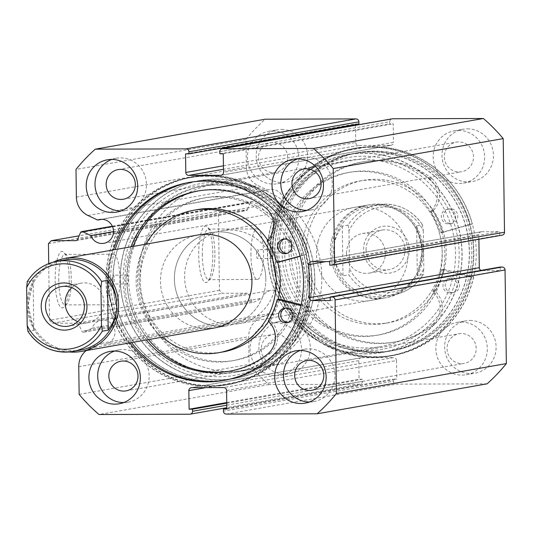 <?xml version="1.0" encoding="UTF-8"?>
<svg xmlns="http://www.w3.org/2000/svg" width="533" height="533" viewBox="0 0 533 533"><rect width="100%" height="100%" fill="white"/><g stroke="black" fill="none" stroke-linecap="round" stroke-linejoin="round"><path stroke-width="0.4" stroke-dasharray="2.67 2" d="M247.006 293.217L77.052 323.185A1.772 1.712 80 0 1 78.618 324.197L81.875 331.18A1.772 1.712 -100 0 0 84.167 332.032L92.156 328.141A12.099 11.706 80 0 1 101.123 320.326A12.099 11.706 80 0 1 103.056 320.153A12.099 11.706 80 0 1 114.888 331.2A12.099 11.706 80 0 1 105.321 344.158A12.099 11.706 80 0 1 103.389 344.325A12.099 11.706 80 0 1 99.378 343.612L269.332 313.651A12.099 11.706 -100 0 0 273.349 314.363A12.099 11.706 -100 0 0 275.281 314.19A12.099 11.706 -100 0 0 284.842 301.238A12.099 11.706 -100 0 0 273.009 290.192A12.099 11.706 -100 0 0 271.077 290.358A12.099 11.706 -100 0 0 262.109 298.174L254.128 302.064A1.772 1.712 80 0 1 251.836 301.218L248.578 294.236A1.772 1.712 -100 0 0 247.006 293.217L222.374 293.297L219.476 290.358L218.403 213.706L221.222 210.748L245.853 210.668A1.772 1.712 -100 0 0 247.392 209.642L77.438 239.603M76.379 197.123L246.339 167.162A20.307 19.648 -100 0 0 257.952 185.511L267.606 190.094A12.099 11.706 80 0 1 269.671 189.521A12.099 11.706 80 0 1 271.603 189.348A12.099 11.706 80 0 1 283.436 200.401A12.099 11.706 80 0 1 273.875 213.353A12.099 11.706 80 0 1 271.943 213.526A12.099 11.706 80 0 1 260.817 205.611L252.729 201.774L112.47 226.498M113.536 231.582L260.817 205.611M366.158 350.814A97.386 94.241 -100 0 0 459.126 253.208A97.386 94.241 -100 0 0 363.439 156.229A97.386 94.241 -100 0 0 270.471 253.828A97.386 94.241 -100 0 0 366.158 350.814M362.746 159.307A94.434 91.383 80 0 1 455.109 245.54A94.434 91.383 80 0 1 380.462 346.65A94.434 91.383 80 0 1 365.378 347.996A94.434 91.383 80 0 1 272.709 257.486L272.05 258.492L270.837 254.261L272.023 249.637L272.61 250.41A94.434 91.383 80 0 1 347.669 160.646A94.434 91.383 80 0 1 362.746 159.307M216.191 182.186A97.386 94.241 80 0 1 311.878 279.172A97.386 94.241 80 0 1 218.91 376.771A97.386 94.241 80 0 1 123.223 279.792A97.386 94.241 80 0 1 216.191 182.186M219.596 373.693A94.434 91.383 -100 0 0 234.68 372.354A94.434 91.383 -100 0 0 309.327 271.237A94.434 91.383 -100 0 0 216.964 185.004A94.434 91.383 -100 0 0 201.887 186.35A94.434 91.383 -100 0 0 126.827 276.114L127.56 275.108L128.573 279.339L127.587 283.962L126.927 283.19A94.434 91.383 -100 0 0 219.596 373.693M69.177 278.439A28.229 7.016 89.8 0 0 63.88 252.382A28.229 7.016 89.8 0 0 55.159 280.904A28.229 7.016 89.8 0 0 64.06 306.948A28.229 7.016 89.8 0 0 69.177 278.439M58.75 280.771A25.278 6.283 -90.2 0 1 64.946 254.381A25.278 6.283 -90.2 0 1 66.558 255.227A25.278 6.283 -90.2 0 1 71.302 278.559A25.278 6.283 -90.2 0 1 66.718 304.09A25.278 6.283 -90.2 0 1 65.106 304.943A25.278 6.283 -90.2 0 1 58.75 280.771M212.76 253.122A28.229 7.016 89.8 0 0 207.464 227.065A28.229 7.016 89.8 0 0 198.742 255.593A28.229 7.016 89.8 0 0 207.643 281.637A28.229 7.016 89.8 0 0 212.76 253.122M202.333 255.454A25.278 6.283 -90.2 0 1 208.53 229.07A25.278 6.283 -90.2 0 1 210.142 229.91A25.278 6.283 -90.2 0 1 214.886 253.242A25.278 6.283 -90.2 0 1 210.302 278.772A25.278 6.283 -90.2 0 1 208.696 279.625A25.278 6.283 -90.2 0 1 202.333 255.454M272.709 257.486L271.317 253.875L272.61 250.41M256.546 254.308A4.424 1.099 -90.2 0 1 257.632 249.684A4.424 1.099 -90.2 0 1 258.745 253.921A4.424 1.099 -90.2 0 1 257.659 258.538A4.424 1.099 -90.2 0 1 256.546 254.308M112.083 279.772A4.424 1.099 -90.2 0 1 113.163 275.155A4.424 1.099 -90.2 0 1 114.275 279.385A4.424 1.099 -90.2 0 1 113.196 284.009A4.424 1.099 -90.2 0 1 112.083 279.772M126.827 276.114L124.655 279.732L126.927 283.19M250.93 255.294A25.278 6.283 -90.2 0 1 257.119 228.91A25.278 6.283 -90.2 0 1 263.482 253.082A25.278 6.283 -90.2 0 1 257.286 279.465A25.278 6.283 -90.2 0 1 250.93 255.294M107.346 280.611A25.278 6.283 -90.2 0 1 113.536 254.228A25.278 6.283 -90.2 0 1 119.892 278.399A25.278 6.283 -90.2 0 1 113.702 304.783A25.278 6.283 -90.2 0 1 107.346 280.611M366.198 353.905A100.484 97.239 80 0 1 267.919 262.149A100.484 97.239 80 0 1 347.349 154.563A100.484 97.239 80 0 1 363.393 153.131A100.484 97.239 80 0 1 461.671 244.887A100.484 97.239 80 0 1 382.241 352.48A100.484 97.239 80 0 1 366.198 353.905M373.526 352.613A100.484 97.239 80 0 1 275.241 260.857A100.484 97.239 80 0 1 354.678 153.271A100.484 97.239 80 0 1 370.721 151.838A100.484 97.239 80 0 1 469 243.601A100.484 97.239 80 0 1 389.57 351.187A100.484 97.239 80 0 1 373.526 352.613M373.586 357.183A105.061 101.663 80 0 1 270.831 261.25A105.061 101.663 80 0 1 353.879 148.767A105.061 101.663 80 0 1 370.655 147.275A105.061 101.663 80 0 1 473.411 243.208A105.061 101.663 80 0 1 390.363 355.691A105.061 101.663 80 0 1 373.586 357.183M375.932 356.77A105.061 101.663 80 0 1 273.176 260.837A105.061 101.663 80 0 1 356.224 148.354A105.061 101.663 80 0 1 373 146.861A105.061 101.663 80 0 1 475.756 242.795A105.061 101.663 80 0 1 392.708 355.278A105.061 101.663 80 0 1 375.932 356.77M375.865 352.2A100.484 97.239 80 0 1 277.586 260.444A100.484 97.239 80 0 1 357.017 152.858A100.484 97.239 80 0 1 373.067 151.425A100.484 97.239 80 0 1 471.345 243.188A100.484 97.239 80 0 1 391.915 350.774A100.484 97.239 80 0 1 375.865 352.2M377.551 351.907A100.484 97.239 80 0 1 279.272 260.151A100.484 97.239 80 0 1 358.702 152.558A100.484 97.239 80 0 1 374.752 151.132A100.484 97.239 80 0 1 473.031 242.888A100.484 97.239 80 0 1 393.601 350.474A100.484 97.239 80 0 1 377.551 351.907M216.145 179.095A100.484 97.239 80 0 1 314.423 270.851A100.484 97.239 80 0 1 234.993 378.437A100.484 97.239 80 0 1 218.95 379.869A100.484 97.239 80 0 1 120.671 288.113A100.484 97.239 80 0 1 200.102 180.52A100.484 97.239 80 0 1 216.145 179.095M208.823 180.387A100.484 97.239 80 0 1 307.101 272.143A100.484 97.239 80 0 1 227.671 379.729A100.484 97.239 80 0 1 211.628 381.162A100.484 97.239 80 0 1 113.342 289.399A100.484 97.239 80 0 1 192.779 181.813A100.484 97.239 80 0 1 208.823 180.387M208.756 175.817A105.061 101.663 80 0 1 311.512 271.75A105.061 101.663 80 0 1 228.464 384.233A105.061 101.663 80 0 1 211.688 385.725A105.061 101.663 80 0 1 108.932 289.792A105.061 101.663 80 0 1 191.98 177.309A105.061 101.663 80 0 1 208.756 175.817M206.411 176.23A105.061 101.663 80 0 1 309.167 272.163A105.061 101.663 80 0 1 226.119 384.646A105.061 101.663 80 0 1 209.342 386.139A105.061 101.663 80 0 1 106.593 290.205A105.061 101.663 80 0 1 189.635 177.722A105.061 101.663 80 0 1 206.411 176.23M189.588 182.379A100.484 97.239 80 0 1 190.434 182.226A100.484 97.239 80 0 1 206.478 180.8A100.484 97.239 80 0 1 304.756 272.556A100.484 97.239 80 0 1 225.326 380.142A100.484 97.239 80 0 1 224.48 380.289M300.286 350.461A26.557 25.704 80 0 1 304.609 349.288A26.557 25.704 80 0 1 308.847 348.908A26.557 25.704 80 0 1 334.824 373.167A26.557 25.704 80 0 1 313.83 401.602A26.557 25.704 80 0 1 309.593 401.982A26.557 25.704 80 0 1 309.367 401.982M297.607 158.827A26.557 25.704 80 0 1 301.931 157.655A26.557 25.704 80 0 1 306.175 157.275A26.557 25.704 80 0 1 332.152 181.526A26.557 25.704 80 0 1 311.159 209.969A26.557 25.704 80 0 1 306.915 210.342A26.557 25.704 80 0 1 306.688 210.342M114.488 351.067A26.557 25.704 80 0 1 118.812 349.895A26.557 25.704 80 0 1 123.056 349.521A26.557 25.704 80 0 1 149.033 373.773A26.557 25.704 80 0 1 128.033 402.208A26.557 25.704 80 0 1 123.796 402.588A26.557 25.704 80 0 1 123.569 402.588M111.81 159.434A26.557 25.704 80 0 1 116.134 158.261A26.557 25.704 80 0 1 120.378 157.888A26.557 25.704 80 0 1 146.355 182.139A26.557 25.704 80 0 1 125.362 210.575A26.557 25.704 80 0 1 121.118 210.955A26.557 25.704 80 0 1 120.891 210.955M470.019 320.5A26.557 25.704 80 0 1 495.996 344.751A26.557 25.704 80 0 1 474.996 373.187A26.557 25.704 80 0 1 470.759 373.566A26.557 25.704 80 0 1 444.782 349.315A26.557 25.704 80 0 1 465.775 320.873A26.557 25.704 80 0 1 470.019 320.5M461.225 322.045A26.557 25.704 80 0 1 487.202 346.297A26.557 25.704 80 0 1 466.208 374.739A26.557 25.704 80 0 1 461.964 375.112A26.557 25.704 80 0 1 435.987 350.861A26.557 25.704 80 0 1 456.988 322.425A26.557 25.704 80 0 1 461.225 322.045M467.341 128.859A26.557 25.704 80 0 1 493.318 153.118A26.557 25.704 80 0 1 472.325 181.553A26.557 25.704 80 0 1 468.081 181.933A26.557 25.704 80 0 1 442.104 157.675A26.557 25.704 80 0 1 463.097 129.239A26.557 25.704 80 0 1 467.341 128.859M458.547 130.412A26.557 25.704 80 0 1 484.524 154.663A26.557 25.704 80 0 1 463.53 183.105A26.557 25.704 80 0 1 459.293 183.479A26.557 25.704 80 0 1 433.316 159.227A26.557 25.704 80 0 1 454.309 130.792A26.557 25.704 80 0 1 458.547 130.412M284.222 321.106A26.557 25.704 80 0 1 310.199 345.357A26.557 25.704 80 0 1 289.206 373.793A26.557 25.704 80 0 1 284.962 374.173A26.557 25.704 80 0 1 258.985 349.921A26.557 25.704 80 0 1 279.978 321.486A26.557 25.704 80 0 1 284.222 321.106M275.428 322.658A26.557 25.704 80 0 1 301.405 346.91A26.557 25.704 80 0 1 280.411 375.345A26.557 25.704 80 0 1 276.174 375.725A26.557 25.704 80 0 1 250.197 351.474A26.557 25.704 80 0 1 271.19 323.031A26.557 25.704 80 0 1 275.428 322.658M281.544 129.472A26.557 25.704 80 0 1 307.521 153.724A26.557 25.704 80 0 1 286.527 182.159A26.557 25.704 80 0 1 282.283 182.539A26.557 25.704 80 0 1 256.306 158.288A26.557 25.704 80 0 1 277.307 129.845A26.557 25.704 80 0 1 281.544 129.472M272.756 131.018A26.557 25.704 80 0 1 298.733 155.276A26.557 25.704 80 0 1 277.733 183.712A26.557 25.704 80 0 1 273.496 184.092A26.557 25.704 80 0 1 247.519 159.833A26.557 25.704 80 0 1 268.512 131.398A26.557 25.704 80 0 1 272.756 131.018M273.336 172.592A15.051 14.564 -100 0 0 275.734 172.379A15.051 14.564 -100 0 0 287.633 156.262A15.051 14.564 -100 0 0 272.916 142.518A15.051 14.564 -100 0 0 270.511 142.731A15.051 14.564 -100 0 0 258.612 158.847A15.051 14.564 -100 0 0 273.336 172.592M276.007 364.226A15.051 14.564 -100 0 0 278.413 364.012A15.051 14.564 -100 0 0 290.312 347.896A15.051 14.564 -100 0 0 275.588 334.151A15.051 14.564 -100 0 0 273.189 334.371A15.051 14.564 -100 0 0 261.29 350.481A15.051 14.564 -100 0 0 276.007 364.226M459.133 171.979A15.051 14.564 -100 0 0 461.531 171.766A15.051 14.564 -100 0 0 473.431 155.656A15.051 14.564 -100 0 0 458.713 141.911A15.051 14.564 -100 0 0 456.308 142.124A15.051 14.564 -100 0 0 444.409 158.241A15.051 14.564 -100 0 0 459.133 171.979M461.805 363.619A15.051 14.564 -100 0 0 464.21 363.406A15.051 14.564 -100 0 0 476.109 347.289A15.051 14.564 -100 0 0 461.385 333.545A15.051 14.564 -100 0 0 458.986 333.758A15.051 14.564 -100 0 0 447.087 349.875A15.051 14.564 -100 0 0 461.805 363.619M80.503 232.601L250.457 202.633L247.392 209.642M250.457 202.633A1.772 1.712 80 0 1 252.729 201.774M246.339 167.162L245.953 139.439A174.111 168.488 80 0 1 265.227 119.205M355.511 124.515L355.504 123.922L358.936 123.909M223.447 165.823L355.764 142.498L355.524 125.282M355.764 142.498A2.951 2.858 -100 0 0 358.662 145.436L223.494 169.267M221.648 175.13L390.676 145.329L358.662 145.436M390.676 145.329A2.951 2.858 -100 0 0 393.494 142.371L223.534 172.339M219.816 151.712L389.776 121.744L389.803 123.809L393.234 123.796L393.494 142.371M389.776 121.744A2.951 2.858 80 0 1 392.121 118.832M502.173 235.146A2.951 2.858 80 0 1 501.7 235.186L331.739 265.148M311.685 261.676L481.639 231.715L499.648 231.655L499.701 235.193L501.7 235.186M481.639 231.715A2.951 2.858 -100 0 0 478.821 234.673L325.903 261.63M478.887 239.25L478.821 234.673M481.059 270.398A2.951 2.858 -100 0 0 482.185 270.631L330.194 297.427M500.141 267.033L500.194 270.571L482.185 270.631M487.075 383.833L396.299 384.126A2.951 2.858 80 0 1 393.401 381.188L223.44 411.156M226.585 390.502L396.539 360.541L396.799 379.116L393.367 379.123L393.401 381.188M396.539 360.541A2.951 2.858 -100 0 0 393.64 357.603L223.68 387.564M191.667 387.671L361.627 357.71L393.64 357.603M361.627 357.71A2.951 2.858 -100 0 0 358.809 360.661L205.891 387.624M226.785 405.22L362.527 381.288L362.5 379.23L359.069 379.236L358.809 360.661M362.527 381.288A2.951 2.858 80 0 1 359.708 384.246L268.932 384.546A174.111 168.488 80 0 1 249.091 364.439L248.704 336.716A20.307 19.648 80 0 1 259.804 318.294L269.332 313.651M129.859 342.886A100.484 97.239 80 0 1 113.462 249.884M99.378 343.612L89.85 348.256A20.307 19.648 -100 0 0 86.193 350.581M219.476 290.358L49.516 320.326L48.723 263.642M49.516 320.326L52.414 323.264L222.374 293.297M77.052 323.185L52.414 323.264M245.953 139.439L75.992 169.407M268.932 384.546L98.978 414.507M79.137 394.4L249.091 364.439M48.443 243.668L218.403 213.706M221.222 210.748L79.097 235.806M185.544 153.884L355.504 123.922M223.274 153.764L393.234 123.796M219.849 153.77L389.803 123.809M226.831 408.485L393.367 379.123M226.838 409.077L396.799 379.116M226.752 402.568L359.069 379.236M226.758 403.161L362.5 379.23M329.74 265.154L499.701 235.193M329.687 261.616L499.648 231.655M330.233 300.532L500.194 270.571M131.544 342.586A100.484 97.239 80 0 1 115.148 249.591M101.843 219.316L267.606 190.094M92.156 328.141L262.109 298.174M71.782 287.693A20.067 19.421 80 0 1 81.103 283.156A20.067 19.421 80 0 1 104.022 302.857A20.067 19.421 80 0 1 88.072 322.685A20.067 19.421 80 0 1 77.758 321.612M80.443 350.101A45.745 44.266 80 0 1 28.196 305.196A45.745 44.266 80 0 1 64.56 260.004M69.023 351.947A47.217 45.691 80 0 1 27.13 305.136A47.217 45.691 80 0 1 53.193 262.176M265.847 278.879A47.217 45.691 -100 0 0 211.914 232.528A47.217 45.691 -100 0 0 174.378 279.179A47.217 45.691 -100 0 0 228.311 325.53A47.217 45.691 -100 0 0 265.847 278.879M409.277 249.637A23.605 22.846 -100 0 0 386.079 226.125A23.605 22.846 -100 0 0 363.539 249.784A23.605 22.846 -100 0 0 386.738 273.296A23.605 22.846 -100 0 0 409.277 249.637M366.091 249.93A20.067 19.421 80 0 1 382.041 230.103A20.067 19.421 80 0 1 404.967 249.804A20.067 19.421 80 0 1 389.01 269.625A20.067 19.421 80 0 1 366.091 249.93M346.457 253.388A20.067 19.421 80 0 1 362.413 233.561A20.067 19.421 80 0 1 385.332 253.262A20.067 19.421 80 0 1 369.382 273.089A20.067 19.421 80 0 1 346.457 253.388M370.042 206.151L377.73 204.792C396.525 202.36 411.496 209.083 422.662 224.953L422.489 224.833A45.745 44.266 -100 0 0 377.73 204.792A45.745 44.266 -100 0 0 348.169 225.073L348.982 230.896A42.793 41.407 80 0 1 385.812 206.964A42.793 41.407 80 0 1 423.302 230.656L422.489 224.833L416.626 225.865L422.289 251.05A45.745 44.266 80 0 1 385.925 296.241A45.745 44.266 80 0 1 333.678 251.343A45.745 44.266 80 0 1 370.042 206.151A45.745 44.266 80 0 1 422.289 251.05L417.319 275.634L423.315 274.482C416.253 285.601 406.353 292.404 393.614 294.889A45.745 44.266 -100 0 0 423.182 274.602L423.828 268.525A42.793 41.407 80 0 1 387.005 292.457A42.793 41.407 80 0 1 349.515 268.765L348.862 274.848A45.745 44.266 -100 0 0 393.614 294.889L385.925 296.241M423.349 251.11A47.217 45.691 80 0 1 385.812 297.76A47.217 45.691 80 0 1 331.879 251.409A47.217 45.691 80 0 1 369.416 204.759A47.217 45.691 80 0 1 423.349 251.11M311.578 278.726A94.434 91.383 80 0 1 236.505 372.027A94.434 91.383 80 0 1 128.646 279.325A94.434 91.383 80 0 1 203.719 186.03A94.434 91.383 80 0 1 311.578 278.726M321.839 276.92A94.434 91.383 80 0 1 246.766 370.222A94.434 91.383 80 0 1 138.9 277.52A94.434 91.383 80 0 1 213.973 184.218A94.434 91.383 80 0 1 321.839 276.92M276.101 277.067A47.217 45.691 80 0 1 238.564 323.718A47.217 45.691 80 0 1 184.631 277.367A47.217 45.691 80 0 1 222.168 230.722A47.217 45.691 80 0 1 276.101 277.067M348.169 225.073L342.306 226.105C336.503 233.92 333.625 242.335 333.678 251.343C333.878 260.344 336.983 268.525 343.005 275.881L348.862 274.848M423.302 230.656L423.828 268.525M416.626 225.865L417.319 275.634M348.982 230.896L349.515 268.765M342.306 226.105L343.005 275.881M27.296 281.644L33.159 280.611L28.196 305.196L33.852 330.38L27.996 331.419M33.159 280.611L33.852 330.38M473.717 276.867L444.202 269.438A0.593 0.573 -100 0 0 443.516 269.865A73.481 71.109 80 0 1 435.135 290.692A0.593 0.573 -100 0 0 435.241 291.444A21.48 20.787 80 0 1 435.261 323.604L433.082 324.017A91.483 88.531 80 0 1 393.441 342.246A91.483 88.531 80 0 1 379.809 343.538A91.483 88.531 80 0 1 289.399 260.51A91.483 88.531 80 0 1 361.667 162.052A91.483 88.531 80 0 1 375.299 160.759A91.483 88.531 80 0 1 429.491 178.702L431.67 178.335A21.48 20.787 80 0 1 433.242 210.475A0.593 0.573 -100 0 0 433.169 211.228A73.481 71.109 80 0 1 442.577 231.795A0.593 0.573 -100 0 0 443.283 232.208L472.405 223.913A105.354 101.95 -100 0 0 371.721 146.602A105.354 101.95 -100 0 0 356.031 148.087A105.354 101.95 -100 0 0 272.803 261.47A105.354 101.95 -100 0 0 376.918 357.083A105.354 101.95 -100 0 0 392.614 355.591A105.354 101.95 -100 0 0 473.717 276.867L471.518 277.253L442.004 269.825A0.593 0.573 -100 0 0 441.317 270.251A73.481 71.109 80 0 1 432.936 291.078A0.593 0.573 -100 0 0 433.049 291.831A21.48 20.787 80 0 1 433.062 323.997L433.082 324.017M450.365 293.023A7.375 7.142 -100 0 0 457.287 284.982A7.375 7.142 -100 0 0 448.899 278.386A7.375 7.142 -100 0 0 450.365 293.023M452.564 292.637A7.375 7.142 -100 0 0 459.486 284.595A7.375 7.142 -100 0 0 451.098 277.999A7.375 7.142 -100 0 0 452.564 292.637M448.653 223.9A7.375 7.142 -100 0 0 455.582 215.858A7.375 7.142 -100 0 0 447.194 209.269A7.375 7.142 -100 0 0 448.653 223.9M450.851 223.514A7.375 7.142 -100 0 0 457.78 215.472A7.375 7.142 -100 0 0 449.392 208.876A7.375 7.142 -100 0 0 450.851 223.514M435.281 323.631A91.483 88.531 80 0 1 395.639 341.86A91.483 88.531 80 0 1 382.008 343.152A91.483 88.531 80 0 1 291.598 260.124A91.483 88.531 80 0 1 363.866 161.666A91.483 88.531 80 0 1 377.491 160.373A91.483 88.531 80 0 1 431.69 178.308M472.405 223.913L470.206 224.3A105.354 101.95 -100 0 0 369.522 146.988A105.354 101.95 -100 0 0 353.832 148.474A105.354 101.95 -100 0 0 270.604 261.856A105.354 101.95 -100 0 0 374.726 357.47A105.354 101.95 -100 0 0 390.416 355.984A105.354 101.95 -100 0 0 471.518 277.253M429.491 178.702L429.471 178.722A21.48 20.787 80 0 1 431.044 210.861A0.593 0.573 -100 0 0 430.97 211.614A73.481 71.109 80 0 1 440.378 232.188A0.593 0.573 -100 0 0 441.084 232.595L470.206 224.3M431.67 178.335L429.471 178.722M435.261 323.604L433.062 323.997M279.299 261.943A0.593 0.573 80 0 1 278.699 261.51A73.481 71.109 -100 0 0 269.511 240.836A0.593 0.573 80 0 1 269.598 240.09A21.48 20.787 -100 0 0 268.365 207.937L268.385 207.91A91.483 88.531 -100 0 0 214.379 189.355A91.483 88.531 -100 0 0 199.775 190.654A91.483 88.531 -100 0 0 198.676 190.861M284.595 238.971A7.375 7.142 80 0 1 294.076 245.32A7.375 7.142 80 0 1 287.127 253.322M285.561 308.101A7.375 7.142 80 0 1 295.042 314.45A7.375 7.142 80 0 1 288.093 322.452M266.187 208.296L268.385 207.91M133.157 246.413A91.483 88.531 -100 0 0 148.494 339.601M130.958 246.799A91.483 88.531 -100 0 0 146.295 339.987M300.918 305.669L307.155 307.314A105.354 101.95 80 0 1 226.318 384.913A105.354 101.95 80 0 1 209.496 386.412A105.354 101.95 80 0 1 106.453 290.205A105.354 101.95 80 0 1 189.735 177.409A105.354 101.95 80 0 1 206.557 175.91A105.354 101.95 80 0 1 306.415 254.354L300.132 256.28M307.155 307.314L309.353 306.928A105.354 101.95 80 0 1 228.517 384.526A105.354 101.95 80 0 1 211.694 386.025A105.354 101.95 80 0 1 108.652 289.819A105.354 101.95 80 0 1 191.933 177.016A105.354 101.95 80 0 1 208.756 175.517A105.354 101.95 80 0 1 308.614 253.968M301.125 304.756L309.353 306.928M230.443 371.035A91.483 88.531 -100 0 0 231.542 370.848A91.483 88.531 -100 0 0 270.418 353.246L268.219 353.632M306.415 254.354L300.079 256.08M270.418 353.246L270.398 353.219A21.48 20.787 -100 0 0 270.724 321.066A0.593 0.573 80 0 1 270.624 320.313A73.481 71.109 -100 0 0 279.225 299.579A0.593 0.573 80 0 1 279.459 299.24M268.199 353.606L270.398 353.219M266.174 208.323L268.365 207.937M218.25 196.484A82.628 79.963 -100 0 0 205.765 197.65A82.628 79.963 -100 0 0 140.485 286.488A82.628 79.963 -100 0 0 221.975 361.574A82.628 79.963 -100 0 0 234.46 360.401A82.628 79.963 -100 0 0 299.739 271.564A82.628 79.963 -100 0 0 218.25 196.484M215.685 196.937A82.628 79.963 -100 0 0 203.2 198.103A82.628 79.963 -100 0 0 137.92 286.941A82.628 79.963 -100 0 0 219.409 362.027A82.628 79.963 -100 0 0 231.895 360.854A82.628 79.963 -100 0 0 297.181 272.017A82.628 79.963 -100 0 0 215.685 196.937M221.255 326.196A47.217 45.691 -100 0 0 228.311 325.53A47.217 45.691 -100 0 0 265.614 274.762A47.217 45.691 -100 0 0 219.05 231.862A47.217 45.691 -100 0 0 211.914 232.528A47.217 45.691 -100 0 0 174.611 283.289A47.217 45.691 -100 0 0 221.175 326.196M197.67 209.569A72.301 69.97 -100 0 0 140.545 287.3A72.301 69.97 -100 0 0 211.854 352.999A72.301 69.97 -100 0 0 222.774 351.973M145.815 244.181A72.301 69.97 -100 0 0 162.212 337.182M215.285 179.248A100.337 97.099 -100 0 0 200.128 180.667A100.337 97.099 -100 0 0 120.858 288.54A100.337 97.099 -100 0 0 219.809 379.716A100.337 97.099 -100 0 0 234.966 378.29A100.337 97.099 -100 0 0 314.243 270.418A100.337 97.099 -100 0 0 215.285 179.248M207.963 180.54A100.337 97.099 -100 0 0 192.799 181.96A100.337 97.099 -100 0 0 113.529 289.832A100.337 97.099 -100 0 0 212.487 381.002A100.337 97.099 -100 0 0 227.644 379.583A100.337 97.099 -100 0 0 306.915 271.71A100.337 97.099 -100 0 0 207.963 180.54M270.724 321.066L268.525 321.452A72.301 69.97 -100 0 0 278.079 299.433M277.706 262.229A72.301 69.97 -100 0 0 267.706 240.17M197.996 234.98L211.914 232.528L197.996 234.98A47.217 45.691 -100 0 0 160.693 285.748A47.217 45.691 -100 0 0 207.257 328.648M439.565 276.161A82.628 79.963 80 0 1 376.578 335.35A82.628 79.963 80 0 1 284.895 231.782A82.628 79.963 80 0 1 347.882 172.599A82.628 79.963 80 0 1 439.565 276.161M442.13 275.708A82.628 79.963 80 0 1 379.143 334.897A82.628 79.963 80 0 1 287.46 231.329A82.628 79.963 80 0 1 350.447 172.146A82.628 79.963 80 0 1 442.13 275.708M331.959 238.837A47.217 45.691 80 0 1 367.95 205.018A47.217 45.691 80 0 1 420.344 264.195A47.217 45.691 80 0 1 384.346 298.02A47.217 45.691 80 0 1 331.959 238.837M318.041 241.296A47.217 45.691 80 0 1 354.032 207.47A47.217 45.691 80 0 1 406.426 266.653A47.217 45.691 80 0 1 370.428 300.472A47.217 45.691 80 0 1 318.041 241.296M439.792 271.643A72.301 69.97 80 0 1 384.673 323.431A72.301 69.97 80 0 1 304.456 232.814A72.301 69.97 80 0 1 359.568 181.027A72.301 69.97 80 0 1 439.792 271.643M443.816 270.931A72.301 69.97 80 0 1 388.704 322.718A72.301 69.97 80 0 1 308.48 232.102A72.301 69.97 80 0 1 363.599 180.314A72.301 69.97 80 0 1 443.816 270.931M458.7 280.465A100.337 97.099 80 0 1 382.214 352.333A100.337 97.099 80 0 1 270.891 226.578A100.337 97.099 80 0 1 347.376 154.71A100.337 97.099 80 0 1 458.7 280.465M466.029 279.172A100.337 97.099 80 0 1 389.543 351.04A100.337 97.099 80 0 1 278.213 225.286A100.337 97.099 80 0 1 354.698 153.417A100.337 97.099 80 0 1 466.029 279.172M84.167 332.032L254.128 302.064M226.338 414.094L396.299 384.126M359.708 384.246L189.755 414.214M78.751 366.677L248.704 336.716M76.452 240.536L245.853 210.668M87.992 215.472L257.952 185.511M78.618 324.197L248.578 294.236M251.836 301.218L81.875 331.18M89.85 348.256L259.804 318.294M444.202 269.438L442.004 269.825M443.283 232.208L441.084 232.595M442.577 231.795L440.378 232.188M433.169 211.228L430.97 211.614M433.242 210.475L431.044 210.861M435.135 290.692L432.936 291.078M443.516 269.865L441.317 270.251M435.241 291.444L433.049 291.831M277.033 299.966L279.225 299.579M268.425 320.699L270.624 320.313M267.313 241.229L269.511 240.836M276.5 261.896L278.699 261.51M267.399 240.476L269.598 240.09M83.728 332.172L253.688 302.211M105.321 344.158L275.281 314.19M103.915 243.321L273.875 213.353M66.558 255.227L63.88 252.382M210.142 229.91L207.464 227.065M272.023 249.637L257.632 249.684M127.56 275.108L113.163 275.155M257.119 228.91L208.53 229.07M113.536 254.228L64.946 254.381M354.678 153.271L347.349 154.563M356.224 148.354L353.879 148.767M358.702 152.558L357.017 152.858M227.671 379.729L234.993 378.437M226.119 384.646L228.464 384.233M223.64 380.442L225.326 380.142M313.83 401.602L305.043 403.155M311.159 209.969L302.364 211.514M128.033 402.208L119.245 403.761M125.362 210.575L116.567 212.127M466.208 374.739L474.996 373.187M463.53 183.105L472.325 181.553M280.411 375.345L289.206 373.793M277.733 183.712L286.527 182.159M123.363 199.242L275.734 172.379M126.035 390.876L278.413 364.012M309.16 198.629L461.531 171.766M311.832 390.269L464.21 363.406M380.462 346.65L234.68 372.354M347.669 160.646L201.887 186.35M306.608 360.621L458.986 333.758M303.93 168.988L456.308 142.124M120.811 361.234L273.189 334.371M118.133 169.594L270.511 142.731M268.512 131.398L277.307 129.845M271.19 323.031L279.978 321.486M454.309 130.792L463.097 129.239M456.988 322.425L465.775 320.873M116.134 158.261L107.346 159.813M118.812 349.895L110.025 351.447M301.931 157.655L293.143 159.207M304.609 349.288L295.815 350.841M481.166 231.755L311.212 261.716M391.149 145.289L221.188 175.25M361.154 357.75L191.2 387.711M360.181 384.206L226.825 407.718M188.749 182.526L190.434 182.226M189.635 177.722L191.98 177.309M192.779 181.813L200.102 180.52M393.601 350.474L391.915 350.774M392.708 355.278L390.363 355.691M389.57 351.187L382.241 352.48M113.702 304.783L65.106 304.943M257.286 279.465L208.696 279.625M127.587 283.962L113.196 284.009M272.05 258.492L257.659 258.538M210.302 278.772L207.643 281.637M66.718 304.09L64.06 306.948M99.711 219.489L269.671 189.521M101.123 320.326L271.077 290.358M76.179 240.61L246.139 210.642M112.336 226.205L251.716 201.634M88.072 322.685L68.437 326.143M362.413 233.561L382.041 230.103M236.505 372.027L246.766 370.222M238.564 323.718L385.812 297.76M222.168 230.722L369.416 204.759M203.719 186.03L213.973 184.218M369.382 273.089L389.01 269.625M228.311 325.53L214.393 327.982L228.311 325.53M81.103 283.156L61.468 286.621M453.656 292.53L451.464 292.917M451.951 223.407L449.752 223.8M395.639 341.86L393.441 342.246M363.866 161.666L361.667 162.052M356.031 148.087L353.832 148.474M392.614 355.591L390.416 355.984M449.392 208.876L447.194 209.269M451.098 277.999L448.899 278.386M443.223 232.215L441.024 232.608M443.969 269.425L441.77 269.811M286.048 253.608L288.24 253.222M287.007 322.738L289.206 322.352M197.576 191.047L199.775 190.654M189.735 177.409L191.933 177.016M226.318 384.913L228.517 384.526M229.343 371.235L231.542 370.848M284.449 308.207L286.647 307.821M283.483 239.077L285.681 238.691M205.765 197.65L203.2 198.103M200.128 180.667L192.799 181.96M234.966 378.29L227.644 379.583M234.46 360.401L231.895 360.854M376.578 335.35L379.143 334.897M354.032 207.47L367.95 205.018M384.673 323.431L388.704 322.718M382.214 352.333L389.543 351.04M347.376 154.71L354.698 153.417M359.568 181.027L363.599 180.314M370.428 300.472L384.346 298.02M347.882 172.599L350.447 172.146"/><path stroke-width="0.8" d="M112.47 226.498L82.768 231.735L90.863 235.579A12.099 11.706 -100 0 0 101.983 243.488A12.099 11.706 -100 0 0 103.915 243.321A12.099 11.706 -100 0 0 113.476 230.363A12.099 11.706 -100 0 0 101.643 219.316A12.099 11.706 -100 0 0 99.711 219.489A12.099 11.706 -100 0 0 97.652 220.056L87.992 215.472A20.307 19.648 80 0 1 76.379 197.123L75.992 169.407A174.111 168.488 -100 0 1 95.274 149.167L186.05 148.874L356.004 118.906A2.951 2.858 80 0 1 358.902 121.844L188.949 151.812L188.975 153.877L185.544 153.884L185.804 172.459L223.447 165.823M90.863 235.579L113.536 231.582M224.48 380.289A100.484 97.239 80 0 1 209.282 381.575A100.484 97.239 80 0 1 131.544 342.586M113.462 249.884A100.484 97.239 80 0 1 188.749 182.526A100.484 97.239 80 0 1 204.792 181.093A100.484 97.239 80 0 1 303.07 272.849A100.484 97.239 80 0 1 223.64 380.442A100.484 97.239 80 0 1 207.597 381.868A100.484 97.239 80 0 1 129.859 342.886M300.059 350.461A26.557 25.704 80 0 1 326.036 374.712A26.557 25.704 80 0 1 305.043 403.155A26.557 25.704 80 0 1 300.799 403.528A26.557 25.704 80 0 1 274.821 379.276A26.557 25.704 80 0 1 295.815 350.841A26.557 25.704 80 0 1 300.059 350.461M297.381 158.827A26.557 25.704 80 0 1 323.358 183.079A26.557 25.704 80 0 1 302.364 211.514A26.557 25.704 80 0 1 298.127 211.894A26.557 25.704 80 0 1 272.15 187.643A26.557 25.704 80 0 1 293.143 159.207A26.557 25.704 80 0 1 297.381 158.827M114.262 351.067A26.557 25.704 80 0 1 140.239 375.325A26.557 25.704 80 0 1 119.245 403.761A26.557 25.704 80 0 1 115.001 404.141A26.557 25.704 80 0 1 89.024 379.882A26.557 25.704 80 0 1 110.025 351.447A26.557 25.704 80 0 1 114.262 351.067M111.59 159.434A26.557 25.704 80 0 1 137.567 183.685A26.557 25.704 80 0 1 116.567 212.127A26.557 25.704 80 0 1 112.33 212.5A26.557 25.704 80 0 1 86.353 188.249A26.557 25.704 80 0 1 107.346 159.813A26.557 25.704 80 0 1 111.59 159.434M120.538 169.381A15.051 14.564 80 0 1 135.262 183.125A15.051 14.564 80 0 1 123.363 199.242A15.051 14.564 80 0 1 120.958 199.455A15.051 14.564 80 0 1 106.24 185.711A15.051 14.564 80 0 1 118.133 169.594A15.051 14.564 80 0 1 120.538 169.381M123.216 361.021A15.051 14.564 80 0 1 137.934 374.759A15.051 14.564 80 0 1 126.035 390.876A15.051 14.564 80 0 1 123.636 391.089A15.051 14.564 80 0 1 108.912 377.344A15.051 14.564 80 0 1 120.811 361.234A15.051 14.564 80 0 1 123.216 361.021M306.335 168.774A15.051 14.564 80 0 1 321.053 182.519A15.051 14.564 80 0 1 309.16 198.629A15.051 14.564 80 0 1 306.755 198.849A15.051 14.564 80 0 1 292.031 185.104A15.051 14.564 80 0 1 303.93 168.988A15.051 14.564 80 0 1 306.335 168.774M309.013 360.408A15.051 14.564 80 0 1 323.731 374.153A15.051 14.564 80 0 1 311.832 390.269A15.051 14.564 80 0 1 309.433 390.482A15.051 14.564 80 0 1 294.709 376.738A15.051 14.564 80 0 1 306.608 360.621A15.051 14.564 80 0 1 309.013 360.408M95.274 149.167L265.227 119.205L356.004 118.906M188.975 153.877L358.936 123.909L358.902 121.844M355.524 125.282L355.511 124.515M392.594 118.786L222.634 148.754A2.951 2.858 -100 0 0 222.161 148.794L392.121 118.832A2.951 2.858 80 0 1 392.594 118.786L483.371 118.493A174.111 168.488 80 0 1 503.205 138.6L504.518 232.228A2.951 2.858 80 0 1 502.173 235.146L332.212 265.108A2.951 2.858 -100 0 0 334.557 262.189L504.518 232.228M330.194 297.427L312.225 300.592A2.951 2.858 80 0 1 309.327 297.654L479.287 267.693L478.887 239.25M479.287 267.693A2.951 2.858 -100 0 0 481.059 270.398M502.146 267.026L500.141 267.033L330.187 296.994L332.186 296.988L502.146 267.026A2.951 2.858 80 0 1 505.044 269.964L506.35 363.593A174.111 168.488 80 0 1 487.075 383.833L317.115 413.795L226.338 414.094A2.951 2.858 -100 0 1 223.44 411.156L223.414 409.091L226.838 409.077L226.585 390.502A2.951 2.858 80 0 0 223.68 387.564L191.667 387.671A2.951 2.858 80 0 0 188.849 390.629L189.108 409.204L192.54 409.191L192.566 411.256L226.785 405.22M86.193 350.581A20.307 19.648 -100 0 0 78.751 366.677L79.137 394.4A174.111 168.488 -100 0 0 98.978 414.507L189.755 414.214A2.951 2.858 -100 0 0 192.566 411.256M317.115 413.795A174.111 168.488 -100 0 0 336.39 393.561L335.084 299.932A2.951 2.858 -100 0 0 332.186 296.988M312.225 300.592L330.233 300.532L330.187 296.994M325.903 261.63L308.867 264.635L309.327 297.654M308.867 264.635A2.951 2.858 80 0 1 311.685 261.676L329.687 261.616L329.74 265.154L331.739 265.148A2.951 2.858 -100 0 0 332.212 265.108M222.634 148.754L313.411 148.454A174.111 168.488 -100 0 1 333.252 168.561L334.557 262.189M222.161 148.794A2.951 2.858 -100 0 0 219.816 151.712L219.849 153.77L223.274 153.764L223.534 172.339A2.951 2.858 80 0 1 220.715 175.29L221.648 175.13M223.494 169.267L188.702 175.397L220.715 175.29M188.702 175.397A2.951 2.858 80 0 1 185.804 172.459M188.949 151.812A2.951 2.858 -100 0 0 186.05 148.874M82.768 231.735A1.772 1.712 -100 0 0 80.503 232.601L77.438 239.603A1.772 1.712 80 0 1 75.899 240.63L76.452 240.536M79.097 235.806L51.261 240.709L75.899 240.63M51.261 240.709L48.443 243.668L48.723 263.642M333.252 168.561L503.205 138.6M483.371 118.493L313.411 148.454M506.35 363.593L336.39 393.561M120.891 210.955A26.557 25.704 80 0 1 95.434 188.882A26.557 25.704 80 0 1 111.81 159.434M123.569 402.588A26.557 25.704 80 0 1 98.112 380.515A26.557 25.704 80 0 1 114.488 351.067M306.688 210.342A26.557 25.704 80 0 1 281.231 188.276A26.557 25.704 80 0 1 297.607 158.827M309.367 401.982A26.557 25.704 80 0 1 283.909 379.909A26.557 25.704 80 0 1 300.286 350.461M223.414 409.091L226.831 408.485M189.108 409.204L226.752 402.568M192.54 409.191L226.758 403.161M115.148 249.591A100.484 97.239 80 0 1 189.588 182.379M97.652 220.056L101.843 219.316M41.208 306.615A23.605 22.846 -100 0 0 64.4 330.127A23.605 22.846 -100 0 0 86.939 306.462A23.605 22.846 -100 0 0 63.747 282.95A23.605 22.846 -100 0 0 41.208 306.615M84.387 306.322A20.067 19.421 80 0 1 68.437 326.143A20.067 19.421 80 0 1 45.518 306.448A20.067 19.421 80 0 1 61.468 286.621A20.067 19.421 80 0 1 84.387 306.322M77.758 321.612A20.067 19.421 80 0 1 65.146 302.984A20.067 19.421 80 0 1 71.782 287.693M27.296 281.644L27.163 281.764C34.232 270.644 44.132 263.842 56.864 261.363A45.745 44.266 -100 0 0 27.296 281.644L26.65 287.727A42.793 41.407 80 0 1 63.474 263.788A42.793 41.407 80 0 1 100.97 287.48L101.616 281.404A45.745 44.266 -100 0 0 56.864 261.363L64.56 260.004A45.745 44.266 80 0 1 116.8 304.909A45.745 44.266 80 0 1 80.443 350.101L72.748 351.454A45.745 44.266 -100 0 0 102.316 331.173L101.497 325.35A42.793 41.407 80 0 1 64.673 349.288A42.793 41.407 80 0 1 27.176 325.596L27.996 331.419A45.745 44.266 -100 0 0 72.748 351.454C53.96 353.885 38.982 347.163 27.823 331.293L27.996 331.419M53.193 262.176A47.217 45.691 80 0 1 64.666 258.485A47.217 45.691 80 0 1 118.599 304.836A47.217 45.691 80 0 1 81.063 351.487A47.217 45.691 80 0 1 69.023 351.947M101.616 281.404L107.479 280.365C113.496 287.727 116.607 295.902 116.8 304.909C116.86 313.917 113.982 322.325 108.172 330.14L102.316 331.173M100.97 287.48L101.497 325.35M107.479 280.365L108.172 330.14M26.65 287.727L27.176 325.596M300.079 256.08L277.2 262.316A0.593 0.573 80 0 1 276.5 261.896A73.481 71.109 -100 0 0 267.313 241.229A0.593 0.573 80 0 1 267.399 240.476A21.48 20.787 -100 0 0 266.174 208.323L266.187 208.296A91.483 88.531 -100 0 0 212.181 189.741A91.483 88.531 -100 0 0 197.576 191.047A91.483 88.531 -100 0 0 130.958 246.799M300.132 256.28L279.399 261.93A0.593 0.573 80 0 1 279.299 261.943M287.127 253.322A7.375 7.142 80 0 1 284.595 238.971M284.662 238.971A7.375 7.142 80 0 1 286.048 253.608A7.375 7.142 80 0 1 277.653 246.972A7.375 7.142 80 0 1 284.662 238.971M288.093 322.452A7.375 7.142 80 0 1 285.561 308.101M285.628 308.101A7.375 7.142 80 0 1 287.007 322.738A7.375 7.142 80 0 1 278.619 316.102A7.375 7.142 80 0 1 285.628 308.101M198.676 190.861A91.483 88.531 -100 0 0 133.157 246.413M148.494 339.601A91.483 88.531 -100 0 0 216.931 372.154A91.483 88.531 -100 0 0 230.443 371.035M146.295 339.987A91.483 88.531 -100 0 0 214.732 372.54A91.483 88.531 -100 0 0 229.343 371.235A91.483 88.531 -100 0 0 268.219 353.632L268.199 353.606A21.48 20.787 -100 0 0 268.525 321.452A0.593 0.573 80 0 1 268.425 320.699A73.481 71.109 -100 0 0 277.033 299.966A0.593 0.573 80 0 1 277.72 299.546L300.918 305.669M279.459 299.24A0.593 0.573 80 0 1 279.918 299.16L301.125 304.756M207.257 328.648A47.217 45.691 -100 0 0 214.393 327.982A47.217 45.691 -100 0 0 251.696 277.22A47.217 45.691 -100 0 0 205.132 234.313A47.217 45.691 -100 0 0 197.996 234.98L64.666 258.485M267.706 240.17A72.301 69.97 -100 0 0 208.59 208.543A72.301 69.97 -100 0 0 197.67 209.569L193.639 210.282A72.301 69.97 -100 0 0 145.815 244.181M162.212 337.182A72.301 69.97 -100 0 0 207.823 353.705A72.301 69.97 -100 0 0 218.75 352.686A72.301 69.97 -100 0 0 275.867 274.955A72.301 69.97 -100 0 0 204.565 209.256A72.301 69.97 -100 0 0 193.639 210.282M218.75 352.686L222.774 351.973A72.301 69.97 -100 0 0 268.532 321.459M278.079 299.433A72.301 69.97 -100 0 0 277.706 262.229M505.044 269.964L335.084 299.932M205.891 387.624L188.849 390.629M277.2 262.316L279.399 261.93M277.72 299.546L279.918 299.16M226.825 407.718L190.221 414.168M81.756 231.602L112.336 226.205M214.393 327.982L81.063 351.487M277.153 262.323L279.352 261.936M277.48 299.539L279.678 299.153"/></g></svg>

